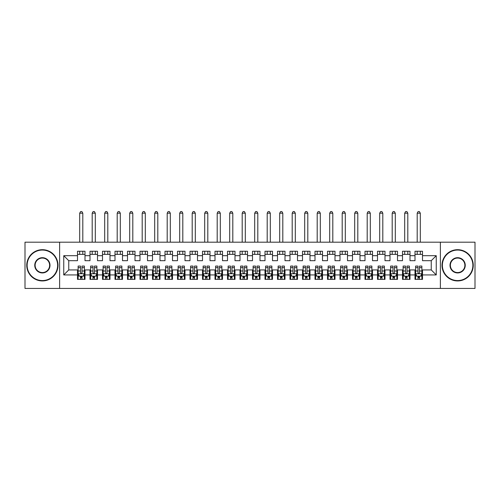 <?xml version="1.0" encoding="UTF-8"?>
<svg xmlns="http://www.w3.org/2000/svg" width="500" height="500" viewBox="0 0 500 500"><rect width="100%" height="100%" fill="white"/><g stroke="black" fill="none" stroke-linecap="round" stroke-linejoin="round"><path stroke-width="0.75" d="M440.375 288.438L475 288.438L475 242.188L440.375 242.188L440.375 288.438L59.625 288.438L59.625 242.188L25 242.188L25 288.438L59.625 288.438M440.375 242.188L59.625 242.188M63.75 274.938L63.75 255.688L77.5 255.688L77.5 260.688L68.75 260.688L68.75 269.938L63.75 274.938L77.5 274.938L77.5 279.375L85 279.375L85 274.938L90 274.938L90 279.375L97.5 279.375L97.5 274.938L102.5 274.938L102.5 279.375L110 279.375L110 274.938L115 274.938L115 279.375L122.5 279.375L122.5 274.938L127.5 274.938L127.5 279.375L135 279.375L135 274.938L140 274.938L140 279.375L147.5 279.375L147.5 274.938L152.5 274.938L152.5 279.375L160 279.375L160 274.938L165 274.938L165 279.375L172.5 279.375L172.5 274.938L177.5 274.938L177.5 279.375L185 279.375L185 274.938L190 274.938L190 279.375L197.5 279.375L197.5 274.938L202.5 274.938L202.5 279.375L210 279.375L210 274.938L215 274.938L215 279.375L222.5 279.375L222.5 274.938L227.5 274.938L227.5 279.375L235 279.375L235 274.938L240 274.938L240 279.375L247.5 279.375L247.5 274.938L252.5 274.938L252.5 279.375L260 279.375L260 274.938L265 274.938L265 279.375L272.5 279.375L272.5 274.938L277.5 274.938L277.5 279.375L285 279.375L285 274.938L290 274.938L290 279.375L297.5 279.375L297.5 274.938L302.5 274.938L302.5 279.375L310 279.375L310 274.938L315 274.938L315 279.375L322.5 279.375L322.5 274.938L327.5 274.938L327.5 279.375L335 279.375L335 274.938L340 274.938L340 279.375L347.5 279.375L347.5 274.938L352.5 274.938L352.5 279.375L360 279.375L360 274.938L365 274.938L365 279.375L372.5 279.375L372.5 274.938L377.5 274.938L377.5 279.375L385 279.375L385 274.938L390 274.938L390 279.375L397.5 279.375L397.5 274.938L402.5 274.938L402.5 279.375L410 279.375L410 274.938L415 274.938L415 279.375L422.5 279.375L422.5 269.938L431.25 269.938L431.25 260.688L422.5 260.688L422.5 255.688L436.25 255.688L436.25 274.938L422.5 274.938M422.5 255.688L422.5 251.25L415 251.25L415 255.688L410 255.688L410 251.25L402.5 251.25L402.5 255.688L397.5 255.688L397.5 251.25L390 251.25L390 255.688L385 255.688L385 251.25L377.5 251.25L377.5 255.688L372.5 255.688L372.5 251.25L365 251.25L365 255.688L360 255.688L360 251.25L352.5 251.25L352.5 255.688L347.5 255.688L347.5 251.25L340 251.25L340 255.688L335 255.688L335 251.25L327.5 251.25L327.5 255.688L322.5 255.688L322.5 251.25L315 251.25L315 255.688L310 255.688L310 251.25L302.5 251.25L302.5 255.688L297.5 255.688L297.5 251.25L290 251.25L290 255.688L285 255.688L285 251.25L277.5 251.25L277.5 255.688L272.5 255.688L272.5 251.25L265 251.25L265 255.688L260 255.688L260 251.25L252.5 251.25L252.5 255.688L247.5 255.688L247.5 251.25L240 251.25L240 255.688L235 255.688L235 251.25L227.5 251.25L227.5 255.688L222.5 255.688L222.5 251.25L215 251.25L215 255.688L210 255.688L210 251.25L202.5 251.25L202.5 255.688L197.5 255.688L197.5 251.25L190 251.25L190 255.688L185 255.688L185 251.25L177.5 251.25L177.5 255.688L172.5 255.688L172.5 251.25L165 251.25L165 255.688L160 255.688L160 251.25L152.5 251.25L152.5 255.688L147.5 255.688L147.5 251.25L140 251.25L140 255.688L135 255.688L135 251.25L127.5 251.25L127.5 255.688L122.5 255.688L122.5 251.25L115 251.25L115 255.688L110 255.688L110 251.25L102.5 251.25L102.5 255.688L97.5 255.688L97.5 251.25L90 251.25L90 255.688L85 255.688L85 251.25L77.5 251.25L77.5 255.688M410 274.938L410 269.938L415 269.938L415 274.938M436.25 255.688L431.25 260.688M397.5 274.938L397.5 269.938L402.5 269.938L402.5 274.938M415 255.688L415 260.688L410 260.688L410 255.688M385 274.938L385 269.938L390 269.938L390 274.938M402.5 255.688L402.5 260.688L397.5 260.688L397.5 255.688M372.5 274.938L372.5 269.938L377.5 269.938L377.5 274.938M390 255.688L390 260.688L385 260.688L385 255.688M360 274.938L360 269.938L365 269.938L365 274.938M377.5 255.688L377.5 260.688L372.5 260.688L372.5 255.688M347.5 274.938L347.5 269.938L352.5 269.938L352.5 274.938M365 255.688L365 260.688L360 260.688L360 255.688M335 274.938L335 269.938L340 269.938L340 274.938M352.5 255.688L352.5 260.688L347.5 260.688L347.5 255.688M322.5 274.938L322.5 269.938L327.5 269.938L327.5 274.938M340 255.688L340 260.688L335 260.688L335 255.688M310 274.938L310 269.938L315 269.938L315 274.938M327.5 255.688L327.5 260.688L322.5 260.688L322.5 255.688M297.5 274.938L297.5 269.938L302.5 269.938L302.5 274.938M315 255.688L315 260.688L310 260.688L310 255.688M285 274.938L285 269.938L290 269.938L290 274.938M302.5 255.688L302.5 260.688L297.5 260.688L297.5 255.688M272.5 274.938L272.5 269.938L277.5 269.938L277.5 274.938M290 255.688L290 260.688L285 260.688L285 255.688M260 274.938L260 269.938L265 269.938L265 274.938M277.5 255.688L277.5 260.688L272.5 260.688L272.5 255.688M247.5 274.938L247.5 269.938L252.5 269.938L252.5 274.938M265 255.688L265 260.688L260 260.688L260 255.688M235 274.938L235 269.938L240 269.938L240 274.938M252.5 255.688L252.5 260.688L247.5 260.688L247.5 255.688M222.5 274.938L222.5 269.938L227.5 269.938L227.5 274.938M240 255.688L240 260.688L235 260.688L235 255.688M210 274.938L210 269.938L215 269.938L215 274.938M227.5 255.688L227.5 260.688L222.5 260.688L222.5 255.688M197.5 274.938L197.5 269.938L202.5 269.938L202.5 274.938M215 255.688L215 260.688L210 260.688L210 255.688M185 274.938L185 269.938L190 269.938L190 274.938M202.5 255.688L202.5 260.688L197.5 260.688L197.5 255.688M172.5 274.938L172.5 269.938L177.5 269.938L177.5 274.938M190 255.688L190 260.688L185 260.688L185 255.688M160 274.938L160 269.938L165 269.938L165 274.938M177.5 255.688L177.5 260.688L172.5 260.688L172.5 255.688M147.5 274.938L147.5 269.938L152.5 269.938L152.5 274.938M165 255.688L165 260.688L160 260.688L160 255.688M135 274.938L135 269.938L140 269.938L140 274.938M152.5 255.688L152.5 260.688L147.5 260.688L147.5 255.688M122.5 274.938L122.5 269.938L127.5 269.938L127.5 274.938M140 255.688L140 260.688L135 260.688L135 255.688M110 274.938L110 269.938L115 269.938L115 274.938M127.5 255.688L127.5 260.688L122.5 260.688L122.5 255.688M97.5 274.938L97.5 269.938L102.5 269.938L102.5 274.938M115 255.688L115 260.688L110 260.688L110 255.688M85 274.938L85 269.938L90 269.938L90 274.938M102.5 255.688L102.5 260.688L97.5 260.688L97.5 255.688M68.75 269.938L77.5 269.938L77.5 274.938M90 255.688L90 260.688L85 260.688L85 255.688M415 254.375L422.5 254.375M402.5 254.375L410 254.375M390 254.375L397.5 254.375M377.5 254.375L385 254.375M365 254.375L372.5 254.375M352.5 254.375L360 254.375M340 254.375L347.5 254.375M327.5 254.375L335 254.375M315 254.375L322.5 254.375M302.5 254.375L310 254.375M290 254.375L297.5 254.375M277.5 254.375L285 254.375M265 254.375L272.5 254.375M252.5 254.375L260 254.375M240 254.375L247.5 254.375M227.5 254.375L235 254.375M215 254.375L222.5 254.375M202.5 254.375L210 254.375M190 254.375L197.5 254.375M177.5 254.375L185 254.375M165 254.375L172.5 254.375M152.5 254.375L160 254.375M140 254.375L147.5 254.375M127.5 254.375L135 254.375M115 254.375L122.5 254.375M102.5 254.375L110 254.375M90 254.375L97.5 254.375M77.5 254.375L85 254.375M77.5 276.25L78.125 276.25M84.375 276.25L85 276.25M90 276.25L90.625 276.25M96.875 276.25L97.5 276.25M102.5 276.25L103.125 276.25M109.375 276.25L110 276.25M115 276.25L115.625 276.25M121.875 276.25L122.5 276.25M127.5 276.25L128.125 276.25M134.375 276.25L135 276.25M140 276.25L140.625 276.25M146.875 276.25L147.5 276.25M152.5 276.25L153.125 276.25M159.375 276.25L160 276.25M165 276.25L165.625 276.25M171.875 276.25L172.5 276.25M177.5 276.25L178.125 276.25M184.375 276.25L185 276.25M190 276.25L190.625 276.25M196.875 276.25L197.5 276.25M202.5 276.25L203.125 276.25M209.375 276.25L210 276.25M215 276.25L215.625 276.25M221.875 276.25L222.5 276.25M227.5 276.25L228.125 276.25M234.375 276.25L235 276.25M240 276.25L240.625 276.25M246.875 276.25L247.5 276.25M252.5 276.25L253.125 276.25M259.375 276.25L260 276.25M265 276.25L265.625 276.25M271.875 276.25L272.5 276.25M277.5 276.25L278.125 276.25M284.375 276.25L285 276.25M290 276.25L290.625 276.25M296.875 276.25L297.5 276.25M302.5 276.25L303.125 276.25M309.375 276.25L310 276.25M315 276.25L315.625 276.25M321.875 276.25L322.5 276.25M327.5 276.25L328.125 276.25M334.375 276.25L335 276.25M340 276.25L340.625 276.25M346.875 276.25L347.5 276.25M352.5 276.25L353.125 276.25M359.375 276.25L360 276.25M365 276.25L365.625 276.25M371.875 276.25L372.5 276.25M377.5 276.25L378.125 276.25M384.375 276.25L385 276.25M390 276.25L390.625 276.25M396.875 276.25L397.5 276.25M402.5 276.25L403.125 276.25M409.375 276.25L410 276.25M415 276.25L415.625 276.25M421.875 276.25L422.5 276.25M63.75 255.688L68.75 260.688M431.25 269.938L436.25 274.938M80.5 277.75L82 277.75M78.125 267.631L80.5 267.631L80.5 266.062L78.125 266.062L78.125 273.688L79.375 276.188L83.125 276.188L84.375 273.688L84.375 266.062L82 266.062L82 267.631L84.375 267.631M84.375 273.688L84.375 279.375M78.125 273.688L78.125 279.375M82 276.188L82 279.375M80.5 279.375L80.5 276.188M80.5 267.631L80.5 272.75C81 273.712 81.5 273.712 82 272.75L82 267.631M80.5 276.25L82 276.25M82.812 254.375L82.812 251.25M82.812 242.188L82.812 213.188L79.688 213.188L79.688 242.188M79.688 254.375L79.688 251.25M79.688 213.188L80.625 211.562L81.875 211.562L82.812 213.188M93 277.75L94.5 277.75M90.625 267.631L93 267.631L93 266.062L90.625 266.062L90.625 273.688L91.875 276.188L95.625 276.188L96.875 273.688L96.875 266.062L94.5 266.062L94.5 267.631L96.875 267.631M96.875 273.688L96.875 279.375M90.625 273.688L90.625 279.375M94.5 276.188L94.5 279.375M93 279.375L93 276.188M93 267.631L93 272.75C93.5 273.712 94 273.712 94.5 272.75L94.5 267.631M93 276.25L94.5 276.25M95.312 254.375L95.312 251.25M95.312 242.188L95.312 213.188L92.188 213.188L92.188 242.188M92.188 254.375L92.188 251.25M92.188 213.188L93.125 211.562L94.375 211.562L95.312 213.188M105.5 277.75L107 277.75M103.125 267.631L105.5 267.631L105.5 266.062L103.125 266.062L103.125 273.688L104.375 276.188L108.125 276.188L109.375 273.688L109.375 266.062L107 266.062L107 267.631L109.375 267.631M109.375 273.688L109.375 279.375M103.125 273.688L103.125 279.375M107 276.188L107 279.375M105.5 279.375L105.5 276.188M105.5 267.631L105.5 272.75C106 273.712 106.5 273.712 107 272.75L107 267.631M105.5 276.25L107 276.25M107.812 254.375L107.812 251.25M107.812 242.188L107.812 213.188L104.688 213.188L104.688 242.188M104.688 254.375L104.688 251.25M104.688 213.188L105.625 211.562L106.875 211.562L107.812 213.188M42.375 280.562A15.25 15.25 0 0 0 57.625 265.312A15.25 15.25 0 0 0 42.375 250.062A15.25 15.25 0 0 0 27.125 265.312A15.25 15.25 0 0 0 42.375 280.562M42.375 249.688A15.625 15.625 0 0 1 58 265.312A15.625 15.625 0 0 1 42.375 280.938A15.625 15.625 0 0 1 26.75 265.312A15.625 15.625 0 0 1 42.375 249.688M42.375 272.938A7.625 7.625 0 0 1 34.75 265.312A7.625 7.625 0 0 1 42.375 257.688A7.625 7.625 0 0 1 50 265.312A7.625 7.625 0 0 1 42.375 272.938M42.375 258.062A7.25 7.25 0 0 0 35.125 265.312A7.25 7.25 0 0 0 42.375 272.562A7.25 7.25 0 0 0 49.625 265.312A7.25 7.25 0 0 0 42.375 258.062M457.625 280.562A15.25 15.25 0 0 0 472.875 265.312A15.25 15.25 0 0 0 457.625 250.062A15.25 15.25 0 0 0 442.375 265.312A15.25 15.25 0 0 0 457.625 280.562M457.625 249.688A15.625 15.625 0 0 1 473.25 265.312A15.625 15.625 0 0 1 457.625 280.938A15.625 15.625 0 0 1 442 265.312A15.625 15.625 0 0 1 457.625 249.688M457.625 272.938A7.625 7.625 0 0 1 450 265.312A7.625 7.625 0 0 1 457.625 257.688A7.625 7.625 0 0 1 465.25 265.312A7.625 7.625 0 0 1 457.625 272.938M457.625 258.062A7.25 7.25 0 0 0 450.375 265.312A7.25 7.25 0 0 0 457.625 272.562A7.25 7.25 0 0 0 464.875 265.312A7.25 7.25 0 0 0 457.625 258.062M118 277.75L119.5 277.75M115.625 267.631L118 267.631L118 266.062L115.625 266.062L115.625 273.688L116.875 276.188L120.625 276.188L121.875 273.688L121.875 266.062L119.5 266.062L119.5 267.631L121.875 267.631M121.875 273.688L121.875 279.375M115.625 273.688L115.625 279.375M119.5 276.188L119.5 279.375M118 279.375L118 276.188M118 267.631L118 272.75C118.5 273.712 119 273.712 119.5 272.75L119.5 267.631M118 276.25L119.5 276.25M120.312 254.375L120.312 251.25M120.312 242.188L120.312 213.188L117.188 213.188L117.188 242.188M117.188 254.375L117.188 251.25M117.188 213.188L118.125 211.562L119.375 211.562L120.312 213.188M130.5 277.75L132 277.75M128.125 267.631L130.5 267.631L130.5 266.062L128.125 266.062L128.125 273.688L129.375 276.188L133.125 276.188L134.375 273.688L134.375 266.062L132 266.062L132 267.631L134.375 267.631M134.375 273.688L134.375 279.375M128.125 273.688L128.125 279.375M132 276.188L132 279.375M130.5 279.375L130.5 276.188M130.5 267.631L130.5 272.75C131 273.712 131.5 273.712 132 272.75L132 267.631M130.5 276.25L132 276.25M132.812 254.375L132.812 251.25M132.812 242.188L132.812 213.188L129.688 213.188L129.688 242.188M129.688 254.375L129.688 251.25M129.688 213.188L130.625 211.562L131.875 211.562L132.812 213.188M143 277.75L144.5 277.75M140.625 267.631L143 267.631L143 266.062L140.625 266.062L140.625 273.688L141.875 276.188L145.625 276.188L146.875 273.688L146.875 266.062L144.5 266.062L144.5 267.631L146.875 267.631M146.875 273.688L146.875 279.375M140.625 273.688L140.625 279.375M144.5 276.188L144.5 279.375M143 279.375L143 276.188M143 267.631L143 272.75C143.5 273.712 144 273.712 144.5 272.75L144.5 267.631M143 276.25L144.5 276.25M145.312 254.375L145.312 251.25M145.312 242.188L145.312 213.188L142.188 213.188L142.188 242.188M142.188 254.375L142.188 251.25M142.188 213.188L143.125 211.562L144.375 211.562L145.312 213.188M155.5 277.75L157 277.75M153.125 267.631L155.5 267.631L155.5 266.062L153.125 266.062L153.125 273.688L154.375 276.188L158.125 276.188L159.375 273.688L159.375 266.062L157 266.062L157 267.631L159.375 267.631M159.375 273.688L159.375 279.375M153.125 273.688L153.125 279.375M157 276.188L157 279.375M155.5 279.375L155.5 276.188M155.5 267.631L155.5 272.75C156 273.712 156.5 273.712 157 272.75L157 267.631M155.5 276.25L157 276.25M157.812 254.375L157.812 251.25M157.812 242.188L157.812 213.188L154.688 213.188L154.688 242.188M154.688 254.375L154.688 251.25M154.688 213.188L155.625 211.562L156.875 211.562L157.812 213.188M168 277.75L169.5 277.75M165.625 267.631L168 267.631L168 266.062L165.625 266.062L165.625 273.688L166.875 276.188L170.625 276.188L171.875 273.688L171.875 266.062L169.5 266.062L169.5 267.631L171.875 267.631M171.875 273.688L171.875 279.375M165.625 273.688L165.625 279.375M169.5 276.188L169.5 279.375M168 279.375L168 276.188M168 267.631L168 272.75C168.5 273.712 169 273.712 169.5 272.75L169.5 267.631M168 276.25L169.5 276.25M170.312 254.375L170.312 251.25M170.312 242.188L170.312 213.188L167.188 213.188L167.188 242.188M167.188 254.375L167.188 251.25M167.188 213.188L168.125 211.562L169.375 211.562L170.312 213.188M180.5 277.75L182 277.75M178.125 267.631L180.5 267.631L180.5 266.062L178.125 266.062L178.125 273.688L179.375 276.188L183.125 276.188L184.375 273.688L184.375 266.062L182 266.062L182 267.631L184.375 267.631M184.375 273.688L184.375 279.375M178.125 273.688L178.125 279.375M182 276.188L182 279.375M180.5 279.375L180.5 276.188M180.5 267.631L180.5 272.75C181 273.712 181.5 273.712 182 272.75L182 267.631M180.5 276.25L182 276.25M182.812 254.375L182.812 251.25M182.812 242.188L182.812 213.188L179.688 213.188L179.688 242.188M179.688 254.375L179.688 251.25M179.688 213.188L180.625 211.562L181.875 211.562L182.812 213.188M193 277.75L194.5 277.75M190.625 267.631L193 267.631L193 266.062L190.625 266.062L190.625 273.688L191.875 276.188L195.625 276.188L196.875 273.688L196.875 266.062L194.5 266.062L194.5 267.631L196.875 267.631M196.875 273.688L196.875 279.375M190.625 273.688L190.625 279.375M194.5 276.188L194.5 279.375M193 279.375L193 276.188M193 267.631L193 272.75C193.5 273.712 194 273.712 194.5 272.75L194.5 267.631M193 276.25L194.5 276.25M195.312 254.375L195.312 251.25M195.312 242.188L195.312 213.188L192.188 213.188L192.188 242.188M192.188 254.375L192.188 251.25M192.188 213.188L193.125 211.562L194.375 211.562L195.312 213.188M205.5 277.75L207 277.75M203.125 267.631L205.5 267.631L205.5 266.062L203.125 266.062L203.125 273.688L204.375 276.188L208.125 276.188L209.375 273.688L209.375 266.062L207 266.062L207 267.631L209.375 267.631M209.375 273.688L209.375 279.375M203.125 273.688L203.125 279.375M207 276.188L207 279.375M205.5 279.375L205.5 276.188M205.5 267.631L205.5 272.75C206 273.712 206.5 273.712 207 272.75L207 267.631M205.5 276.25L207 276.25M207.812 254.375L207.812 251.25M207.812 242.188L207.812 213.188L204.688 213.188L204.688 242.188M204.688 254.375L204.688 251.25M204.688 213.188L205.625 211.562L206.875 211.562L207.812 213.188M218 277.75L219.5 277.75M215.625 267.631L218 267.631L218 266.062L215.625 266.062L215.625 273.688L216.875 276.188L220.625 276.188L221.875 273.688L221.875 266.062L219.5 266.062L219.5 267.631L221.875 267.631M221.875 273.688L221.875 279.375M215.625 273.688L215.625 279.375M219.5 276.188L219.5 279.375M218 279.375L218 276.188M218 267.631L218 272.75C218.5 273.712 219 273.712 219.5 272.75L219.5 267.631M218 276.25L219.5 276.25M220.312 254.375L220.312 251.25M220.312 242.188L220.312 213.188L217.188 213.188L217.188 242.188M217.188 254.375L217.188 251.25M217.188 213.188L218.125 211.562L219.375 211.562L220.312 213.188M230.5 277.75L232 277.75M228.125 267.631L230.5 267.631L230.5 266.062L228.125 266.062L228.125 273.688L229.375 276.188L233.125 276.188L234.375 273.688L234.375 266.062L232 266.062L232 267.631L234.375 267.631M234.375 273.688L234.375 279.375M228.125 273.688L228.125 279.375M232 276.188L232 279.375M230.5 279.375L230.5 276.188M230.5 267.631L230.5 272.75C231 273.712 231.5 273.712 232 272.75L232 267.631M230.5 276.25L232 276.25M232.812 254.375L232.812 251.25M232.812 242.188L232.812 213.188L229.688 213.188L229.688 242.188M229.688 254.375L229.688 251.25M229.688 213.188L230.625 211.562L231.875 211.562L232.812 213.188M243 277.75L244.5 277.75M240.625 267.631L243 267.631L243 266.062L240.625 266.062L240.625 273.688L241.875 276.188L245.625 276.188L246.875 273.688L246.875 266.062L244.5 266.062L244.5 267.631L246.875 267.631M246.875 273.688L246.875 279.375M240.625 273.688L240.625 279.375M244.5 276.188L244.5 279.375M243 279.375L243 276.188M243 267.631L243 272.75C243.5 273.712 244 273.712 244.5 272.75L244.5 267.631M243 276.25L244.5 276.25M245.312 254.375L245.312 251.25M245.312 242.188L245.312 213.188L242.188 213.188L242.188 242.188M242.188 254.375L242.188 251.25M242.188 213.188L243.125 211.562L244.375 211.562L245.312 213.188M255.5 277.75L257 277.75M253.125 267.631L255.5 267.631L255.5 266.062L253.125 266.062L253.125 273.688L254.375 276.188L258.125 276.188L259.375 273.688L259.375 266.062L257 266.062L257 267.631L259.375 267.631M259.375 273.688L259.375 279.375M253.125 273.688L253.125 279.375M257 276.188L257 279.375M255.5 279.375L255.5 276.188M255.5 267.631L255.5 272.75C256 273.712 256.5 273.712 257 272.75L257 267.631M255.5 276.25L257 276.25M257.812 254.375L257.812 251.25M257.812 242.188L257.812 213.188L254.688 213.188L254.688 242.188M254.688 254.375L254.688 251.25M254.688 213.188L255.625 211.562L256.875 211.562L257.812 213.188M268 277.75L269.5 277.75M265.625 267.631L268 267.631L268 266.062L265.625 266.062L265.625 273.688L266.875 276.188L270.625 276.188L271.875 273.688L271.875 266.062L269.5 266.062L269.5 267.631L271.875 267.631M271.875 273.688L271.875 279.375M265.625 273.688L265.625 279.375M269.5 276.188L269.5 279.375M268 279.375L268 276.188M268 267.631L268 272.75C268.5 273.712 269 273.712 269.5 272.75L269.5 267.631M268 276.25L269.5 276.25M270.312 254.375L270.312 251.25M270.312 242.188L270.312 213.188L267.188 213.188L267.188 242.188M267.188 254.375L267.188 251.25M267.188 213.188L268.125 211.562L269.375 211.562L270.312 213.188M280.5 277.75L282 277.75M278.125 267.631L280.5 267.631L280.5 266.062L278.125 266.062L278.125 273.688L279.375 276.188L283.125 276.188L284.375 273.688L284.375 266.062L282 266.062L282 267.631L284.375 267.631M284.375 273.688L284.375 279.375M278.125 273.688L278.125 279.375M282 276.188L282 279.375M280.5 279.375L280.5 276.188M280.5 267.631L280.5 272.75C281 273.712 281.5 273.712 282 272.75L282 267.631M280.5 276.25L282 276.25M282.812 254.375L282.812 251.25M282.812 242.188L282.812 213.188L279.688 213.188L279.688 242.188M279.688 254.375L279.688 251.25M279.688 213.188L280.625 211.562L281.875 211.562L282.812 213.188M293 277.75L294.5 277.75M290.625 267.631L293 267.631L293 266.062L290.625 266.062L290.625 273.688L291.875 276.188L295.625 276.188L296.875 273.688L296.875 266.062L294.5 266.062L294.5 267.631L296.875 267.631M296.875 273.688L296.875 279.375M290.625 273.688L290.625 279.375M294.5 276.188L294.5 279.375M293 279.375L293 276.188M293 267.631L293 272.75C293.5 273.712 294 273.712 294.5 272.75L294.5 267.631M293 276.25L294.5 276.25M295.312 254.375L295.312 251.25M295.312 242.188L295.312 213.188L292.188 213.188L292.188 242.188M292.188 254.375L292.188 251.25M292.188 213.188L293.125 211.562L294.375 211.562L295.312 213.188M305.5 277.75L307 277.75M303.125 267.631L305.5 267.631L305.5 266.062L303.125 266.062L303.125 273.688L304.375 276.188L308.125 276.188L309.375 273.688L309.375 266.062L307 266.062L307 267.631L309.375 267.631M309.375 273.688L309.375 279.375M303.125 273.688L303.125 279.375M307 276.188L307 279.375M305.5 279.375L305.5 276.188M305.5 267.631L305.5 272.75C306 273.712 306.5 273.712 307 272.75L307 267.631M305.5 276.25L307 276.25M307.812 254.375L307.812 251.25M307.812 242.188L307.812 213.188L304.688 213.188L304.688 242.188M304.688 254.375L304.688 251.25M304.688 213.188L305.625 211.562L306.875 211.562L307.812 213.188M318 277.75L319.5 277.75M315.625 267.631L318 267.631L318 266.062L315.625 266.062L315.625 273.688L316.875 276.188L320.625 276.188L321.875 273.688L321.875 266.062L319.5 266.062L319.5 267.631L321.875 267.631M321.875 273.688L321.875 279.375M315.625 273.688L315.625 279.375M319.5 276.188L319.5 279.375M318 279.375L318 276.188M318 267.631L318 272.75C318.5 273.712 319 273.712 319.5 272.75L319.5 267.631M318 276.25L319.5 276.25M320.312 254.375L320.312 251.25M320.312 242.188L320.312 213.188L317.188 213.188L317.188 242.188M317.188 254.375L317.188 251.25M317.188 213.188L318.125 211.562L319.375 211.562L320.312 213.188M330.5 277.75L332 277.75M328.125 267.631L330.5 267.631L330.5 266.062L328.125 266.062L328.125 273.688L329.375 276.188L333.125 276.188L334.375 273.688L334.375 266.062L332 266.062L332 267.631L334.375 267.631M334.375 273.688L334.375 279.375M328.125 273.688L328.125 279.375M332 276.188L332 279.375M330.5 279.375L330.5 276.188M330.5 267.631L330.5 272.75C331 273.712 331.5 273.712 332 272.75L332 267.631M330.5 276.25L332 276.25M332.812 254.375L332.812 251.25M332.812 242.188L332.812 213.188L329.688 213.188L329.688 242.188M329.688 254.375L329.688 251.25M329.688 213.188L330.625 211.562L331.875 211.562L332.812 213.188M343 277.75L344.5 277.75M340.625 267.631L343 267.631L343 266.062L340.625 266.062L340.625 273.688L341.875 276.188L345.625 276.188L346.875 273.688L346.875 266.062L344.5 266.062L344.5 267.631L346.875 267.631M346.875 273.688L346.875 279.375M340.625 273.688L340.625 279.375M344.5 276.188L344.5 279.375M343 279.375L343 276.188M343 267.631L343 272.75C343.5 273.712 344 273.712 344.5 272.75L344.5 267.631M343 276.25L344.5 276.25M345.312 254.375L345.312 251.25M345.312 242.188L345.312 213.188L342.188 213.188L342.188 242.188M342.188 254.375L342.188 251.25M342.188 213.188L343.125 211.562L344.375 211.562L345.312 213.188M355.5 277.75L357 277.75M353.125 267.631L355.5 267.631L355.5 266.062L353.125 266.062L353.125 273.688L354.375 276.188L358.125 276.188L359.375 273.688L359.375 266.062L357 266.062L357 267.631L359.375 267.631M359.375 273.688L359.375 279.375M353.125 273.688L353.125 279.375M357 276.188L357 279.375M355.5 279.375L355.5 276.188M355.5 267.631L355.5 272.75C356 273.712 356.5 273.712 357 272.75L357 267.631M355.5 276.25L357 276.25M357.812 254.375L357.812 251.25M357.812 242.188L357.812 213.188L354.688 213.188L354.688 242.188M354.688 254.375L354.688 251.25M354.688 213.188L355.625 211.562L356.875 211.562L357.812 213.188M368 277.75L369.5 277.75M365.625 267.631L368 267.631L368 266.062L365.625 266.062L365.625 273.688L366.875 276.188L370.625 276.188L371.875 273.688L371.875 266.062L369.5 266.062L369.5 267.631L371.875 267.631M371.875 273.688L371.875 279.375M365.625 273.688L365.625 279.375M369.5 276.188L369.5 279.375M368 279.375L368 276.188M368 267.631L368 272.75C368.5 273.712 369 273.712 369.5 272.75L369.5 267.631M368 276.25L369.5 276.25M370.312 254.375L370.312 251.25M370.312 242.188L370.312 213.188L367.188 213.188L367.188 242.188M367.188 254.375L367.188 251.25M367.188 213.188L368.125 211.562L369.375 211.562L370.312 213.188M380.5 277.75L382 277.75M378.125 267.631L380.5 267.631L380.5 266.062L378.125 266.062L378.125 273.688L379.375 276.188L383.125 276.188L384.375 273.688L384.375 266.062L382 266.062L382 267.631L384.375 267.631M384.375 273.688L384.375 279.375M378.125 273.688L378.125 279.375M382 276.188L382 279.375M380.5 279.375L380.5 276.188M380.5 267.631L380.5 272.75C381 273.712 381.5 273.712 382 272.75L382 267.631M380.5 276.25L382 276.25M382.812 254.375L382.812 251.25M382.812 242.188L382.812 213.188L379.688 213.188L379.688 242.188M379.688 254.375L379.688 251.25M379.688 213.188L380.625 211.562L381.875 211.562L382.812 213.188M393 277.75L394.5 277.75M390.625 267.631L393 267.631L393 266.062L390.625 266.062L390.625 273.688L391.875 276.188L395.625 276.188L396.875 273.688L396.875 266.062L394.5 266.062L394.5 267.631L396.875 267.631M396.875 273.688L396.875 279.375M390.625 273.688L390.625 279.375M394.5 276.188L394.5 279.375M393 279.375L393 276.188M393 267.631L393 272.75C393.5 273.712 394 273.712 394.5 272.75L394.5 267.631M393 276.25L394.5 276.25M395.312 254.375L395.312 251.25M395.312 242.188L395.312 213.188L392.188 213.188L392.188 242.188M392.188 254.375L392.188 251.25M392.188 213.188L393.125 211.562L394.375 211.562L395.312 213.188M405.5 277.75L407 277.75M403.125 267.631L405.5 267.631L405.5 266.062L403.125 266.062L403.125 273.688L404.375 276.188L408.125 276.188L409.375 273.688L409.375 266.062L407 266.062L407 267.631L409.375 267.631M409.375 273.688L409.375 279.375M403.125 273.688L403.125 279.375M407 276.188L407 279.375M405.5 279.375L405.5 276.188M405.5 267.631L405.5 272.75C406 273.712 406.5 273.712 407 272.75L407 267.631M405.5 276.25L407 276.25M407.812 254.375L407.812 251.25M407.812 242.188L407.812 213.188L404.688 213.188L404.688 242.188M404.688 254.375L404.688 251.25M404.688 213.188L405.625 211.562L406.875 211.562L407.812 213.188M418 277.75L419.5 277.75M415.625 267.631L418 267.631L418 266.062L415.625 266.062L415.625 273.688L416.875 276.188L420.625 276.188L421.875 273.688L421.875 266.062L419.5 266.062L419.5 267.631L421.875 267.631M421.875 273.688L421.875 279.375M415.625 273.688L415.625 279.375M419.5 276.188L419.5 279.375M418 279.375L418 276.188M418 267.631L418 272.75C418.5 273.712 419 273.712 419.5 272.75L419.5 267.631M418 276.25L419.5 276.25M420.312 254.375L420.312 251.25M420.312 242.188L420.312 213.188L417.188 213.188L417.188 242.188M417.188 254.375L417.188 251.25M417.188 213.188L418.125 211.562L419.375 211.562L420.312 213.188M78.156 273.75L84.344 273.75M84.375 276.038L83.2 276.038M79.3 276.038L78.125 276.038M82 270.981L84.375 270.981M78.125 270.981L80.5 270.981M80.5 276.956L82 276.956M90.656 273.75L96.844 273.75M96.875 276.038L95.7 276.038M91.8 276.038L90.625 276.038M94.5 270.981L96.875 270.981M90.625 270.981L93 270.981M93 276.956L94.5 276.956M103.156 273.75L109.344 273.75M109.375 276.038L108.2 276.038M104.3 276.038L103.125 276.038M107 270.981L109.375 270.981M103.125 270.981L105.5 270.981M105.5 276.956L107 276.956M115.656 273.75L121.844 273.75M121.875 276.038L120.7 276.038M116.8 276.038L115.625 276.038M119.5 270.981L121.875 270.981M115.625 270.981L118 270.981M118 276.956L119.5 276.956M128.156 273.75L134.344 273.75M134.375 276.038L133.2 276.038M129.3 276.038L128.125 276.038M132 270.981L134.375 270.981M128.125 270.981L130.5 270.981M130.5 276.956L132 276.956M140.656 273.75L146.844 273.75M146.875 276.038L145.7 276.038M141.8 276.038L140.625 276.038M144.5 270.981L146.875 270.981M140.625 270.981L143 270.981M143 276.956L144.5 276.956M153.156 273.75L159.344 273.75M159.375 276.038L158.2 276.038M154.3 276.038L153.125 276.038M157 270.981L159.375 270.981M153.125 270.981L155.5 270.981M155.5 276.956L157 276.956M165.656 273.75L171.844 273.75M171.875 276.038L170.7 276.038M166.8 276.038L165.625 276.038M169.5 270.981L171.875 270.981M165.625 270.981L168 270.981M168 276.956L169.5 276.956M178.156 273.75L184.344 273.75M184.375 276.038L183.2 276.038M179.3 276.038L178.125 276.038M182 270.981L184.375 270.981M178.125 270.981L180.5 270.981M180.5 276.956L182 276.956M190.656 273.75L196.844 273.75M196.875 276.038L195.7 276.038M191.8 276.038L190.625 276.038M194.5 270.981L196.875 270.981M190.625 270.981L193 270.981M193 276.956L194.5 276.956M203.156 273.75L209.344 273.75M209.375 276.038L208.2 276.038M204.3 276.038L203.125 276.038M207 270.981L209.375 270.981M203.125 270.981L205.5 270.981M205.5 276.956L207 276.956M215.656 273.75L221.844 273.75M221.875 276.038L220.7 276.038M216.8 276.038L215.625 276.038M219.5 270.981L221.875 270.981M215.625 270.981L218 270.981M218 276.956L219.5 276.956M228.156 273.75L234.344 273.75M234.375 276.038L233.2 276.038M229.3 276.038L228.125 276.038M232 270.981L234.375 270.981M228.125 270.981L230.5 270.981M230.5 276.956L232 276.956M240.656 273.75L246.844 273.75M246.875 276.038L245.7 276.038M241.8 276.038L240.625 276.038M244.5 270.981L246.875 270.981M240.625 270.981L243 270.981M243 276.956L244.5 276.956M253.156 273.75L259.344 273.75M259.375 276.038L258.2 276.038M254.3 276.038L253.125 276.038M257 270.981L259.375 270.981M253.125 270.981L255.5 270.981M255.5 276.956L257 276.956M265.656 273.75L271.844 273.75M271.875 276.038L270.7 276.038M266.8 276.038L265.625 276.038M269.5 270.981L271.875 270.981M265.625 270.981L268 270.981M268 276.956L269.5 276.956M278.156 273.75L284.344 273.75M284.375 276.038L283.2 276.038M279.3 276.038L278.125 276.038M282 270.981L284.375 270.981M278.125 270.981L280.5 270.981M280.5 276.956L282 276.956M290.656 273.75L296.844 273.75M296.875 276.038L295.7 276.038M291.8 276.038L290.625 276.038M294.5 270.981L296.875 270.981M290.625 270.981L293 270.981M293 276.956L294.5 276.956M303.156 273.75L309.344 273.75M309.375 276.038L308.2 276.038M304.3 276.038L303.125 276.038M307 270.981L309.375 270.981M303.125 270.981L305.5 270.981M305.5 276.956L307 276.956M315.656 273.75L321.844 273.75M321.875 276.038L320.7 276.038M316.8 276.038L315.625 276.038M319.5 270.981L321.875 270.981M315.625 270.981L318 270.981M318 276.956L319.5 276.956M328.156 273.75L334.344 273.75M334.375 276.038L333.2 276.038M329.3 276.038L328.125 276.038M332 270.981L334.375 270.981M328.125 270.981L330.5 270.981M330.5 276.956L332 276.956M340.656 273.75L346.844 273.75M346.875 276.038L345.7 276.038M341.8 276.038L340.625 276.038M344.5 270.981L346.875 270.981M340.625 270.981L343 270.981M343 276.956L344.5 276.956M353.156 273.75L359.344 273.75M359.375 276.038L358.2 276.038M354.3 276.038L353.125 276.038M357 270.981L359.375 270.981M353.125 270.981L355.5 270.981M355.5 276.956L357 276.956M365.656 273.75L371.844 273.75M371.875 276.038L370.7 276.038M366.8 276.038L365.625 276.038M369.5 270.981L371.875 270.981M365.625 270.981L368 270.981M368 276.956L369.5 276.956M378.156 273.75L384.344 273.75M384.375 276.038L383.2 276.038M379.3 276.038L378.125 276.038M382 270.981L384.375 270.981M378.125 270.981L380.5 270.981M380.5 276.956L382 276.956M390.656 273.75L396.844 273.75M396.875 276.038L395.7 276.038M391.8 276.038L390.625 276.038M394.5 270.981L396.875 270.981M390.625 270.981L393 270.981M393 276.956L394.5 276.956M403.156 273.75L409.344 273.75M409.375 276.038L408.2 276.038M404.3 276.038L403.125 276.038M407 270.981L409.375 270.981M403.125 270.981L405.5 270.981M405.5 276.956L407 276.956M415.656 273.75L421.844 273.75M421.875 276.038L420.7 276.038M416.8 276.038L415.625 276.038M419.5 270.981L421.875 270.981M415.625 270.981L418 270.981M418 276.956L419.5 276.956"/></g></svg>
